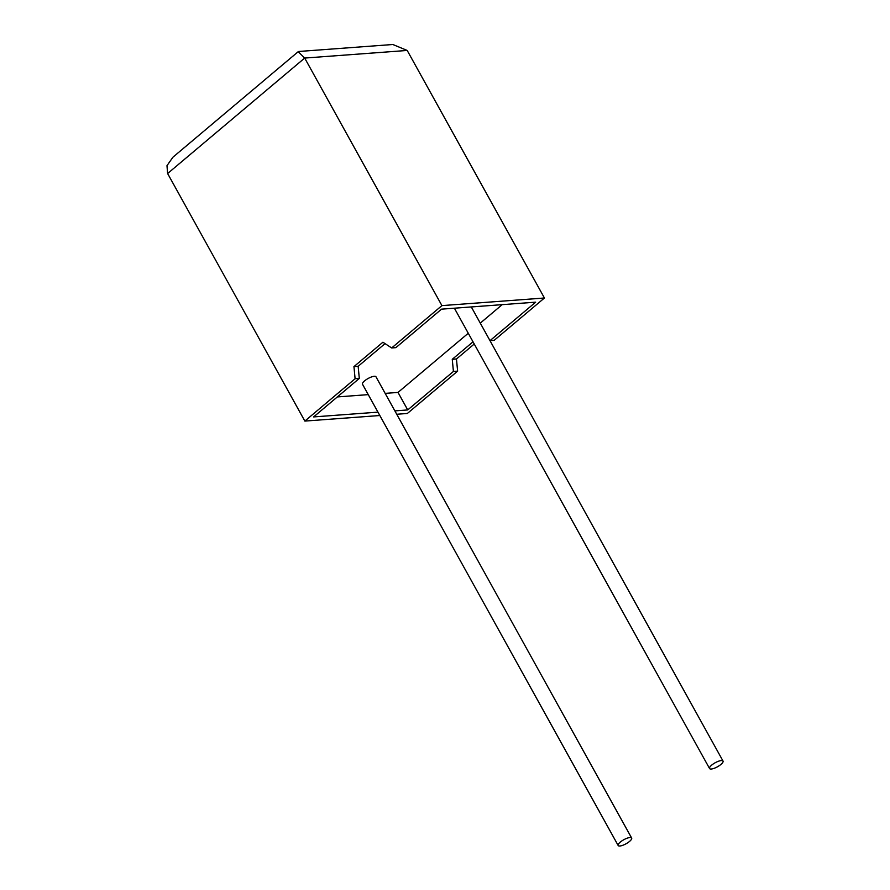<?xml version="1.0" encoding="UTF-8"?>
<svg xmlns="http://www.w3.org/2000/svg" width="890" height="890" viewBox="0 0 890 890"><rect width="100%" height="100%" fill="white"/><g stroke="black" fill="none" stroke-linecap="round" stroke-linejoin="round"><path stroke-width="1.33" d="M629.53 841.428A7.699 2.314 -29 0 1 622.689 845.322A7.699 2.314 -29 0 1 618.172 845.5A7.699 2.314 -29 0 1 620.285 842.107A7.699 2.314 -29 0 1 627.127 838.202A7.699 2.314 -29 0 1 631.644 838.035A7.699 2.314 -29 0 1 629.53 841.428M631.644 838.035L375.969 376.782A7.699 2.314 151 0 0 371.453 376.959A7.699 2.314 151 0 0 364.611 380.864A7.699 2.314 151 0 0 362.497 384.246L618.172 845.5M711.666 765.133A7.699 2.314 151 0 0 709.553 768.526A7.699 2.314 151 0 0 714.069 768.348A7.699 2.314 151 0 0 720.911 764.443A7.699 2.314 151 0 0 723.025 761.061A7.699 2.314 151 0 0 718.508 761.228A7.699 2.314 151 0 0 711.666 765.133M355.099 378.751L304.847 421.081L167.62 173.528L166.975 165.662L172.916 157.207L298.161 51.72L304.692 58.061L441.918 305.615L391.656 347.957L382.9 342.227L353.953 366.602L355.099 378.751L359.304 378.439L313.614 416.921L377.961 412.148M394.871 410.891L407.72 409.934L453.411 371.453L457.616 371.141L407.353 413.472L396.74 414.262M379.83 415.519L304.847 421.081M298.717 51.487L392.824 44.5L407.197 50.452L544.424 298.005L494.161 340.347L489.99 340.659L535.658 302.166L441.551 309.153L395.861 347.645L391.656 347.957M453.411 371.453L452.265 359.304L456.459 358.993L474.248 344.007M456.459 358.993L457.616 371.141M452.265 359.304L473.024 341.816M385.17 393.38L398.008 392.423L468.274 333.238M480.277 323.126L502.205 304.647M398.008 392.423L407.72 409.934M385.047 343.629L358.158 366.291L359.304 378.439M337.355 396.929L368.249 394.626M544.424 298.005L441.918 305.615M353.953 366.602L358.158 366.291M407.197 50.452L304.692 58.061L167.62 173.528M709.553 768.526L454.389 308.207M723.025 761.061L471.311 306.95"/></g></svg>
